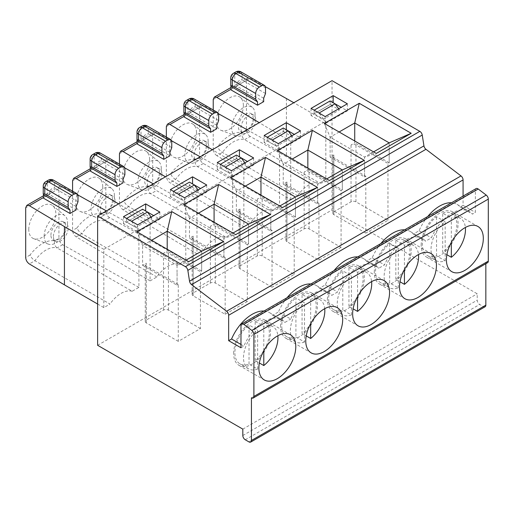 <?xml version="1.0" encoding="UTF-8"?>
<svg xmlns="http://www.w3.org/2000/svg" width="514" height="514" viewBox="0 0 514 514"><rect width="100%" height="100%" fill="white"/><g stroke="black" fill="none" stroke-linecap="round" stroke-linejoin="round"><path stroke-width="0.39" stroke-dasharray="2.57 1.93" d="M263.676 98.245L237.102 82.902C239.023 80.287 240.7 79.317 242.139 79.991L242.139 74.305L265.52 87.804M230.947 89.866A5.224 3.013 -0 0 1 232.302 88.517L234.763 87.097A5.224 3.013 180 0 1 237.102 86.313L263.676 101.656M237.102 86.313L237.102 82.902M253.588 157.92L253.588 165.026L247.433 161.473M241.284 157.92L239.434 156.854L217.287 169.646L231.435 177.812L253.588 165.026M300.465 130.852L300.465 137.958L294.316 134.405M288.161 130.858L286.317 129.791L264.17 142.577L278.318 150.75L300.465 137.958M290.744 199.695L290.744 141.44L325.818 121.195L325.818 179.45L319.663 183.003L244.6 139.667A26.105 15.073 -60 0 0 222.453 152.452L216.857 155.684L290.744 199.695L297.516 195.789L222.453 152.452C220.082 150.898 218.456 148.996 217.595 146.734L213.226 149.259L213.226 109.977M286.414 98.444L286.414 156.699L250.196 136.435L244.6 139.667C242.441 138.015 241.599 135.657 242.081 132.599A31.322 18.086 120 0 0 217.595 146.734M341.071 247.362L318.924 260.148L286.934 241.683A3.482 2.011 180 0 1 285.912 240.256A3.482 2.011 180 0 1 286.934 238.837L304.159 228.891A3.482 2.011 180 0 1 309.081 228.891L341.071 247.362L341.071 190.527L342.305 189.82L307.847 169.928L304.159 172.061A3.482 2.011 180 0 1 309.081 172.061L341.071 190.527M318.924 260.148L318.924 203.319L317.691 204.026L317.691 184.134L329.41 180.504M326.692 178.936L317.691 184.134L283.24 164.242L277.476 150.525M342.305 169.928L342.305 189.82M342.305 177.034L342.305 188.4M317.691 191.24L317.691 202.606M267.241 137.251L267.241 140.804L276.609 146.207L292.607 136.975L291.798 135.857M272.169 140.091L276.609 146.207M318.924 203.319L286.934 184.847A3.482 2.011 180 0 1 285.912 183.427A3.482 2.011 180 0 1 286.934 182.007L283.24 184.134L317.691 204.026M283.24 184.134L283.24 164.242L292.241 159.051M200.177 156.789L232.669 174.972L232.669 233.227L156.436 190.572C154.161 189.036 152.915 186.916 152.684 184.211L152.684 134.482L153.782 132.079L156.436 132.316L171.599 140.804M216.792 128.725L190.219 113.382A5.224 3.013 180 0 0 187.88 114.159L185.419 115.586A5.224 3.013 -0 0 0 184.07 116.935M247.054 129.721L279.552 147.903L279.552 206.159L203.319 163.503C201.045 161.974 199.792 159.854 199.567 157.143L199.567 107.413L200.666 105.01L203.319 105.248L218.482 113.735M279.552 147.903L243.861 168.508L243.861 226.764L169.98 182.753C167.776 181.179 166.562 179.039 166.343 176.321L166.343 137.045M243.861 226.764L250.633 222.858L175.576 179.521C173.231 177.979 171.612 176.071 170.712 173.803L166.343 176.321M250.633 222.858A26.105 15.073 -60 0 1 272.78 210.065L197.723 166.735C195.558 165.084 194.716 162.726 195.198 159.661A31.322 18.086 120 0 0 170.712 173.803M365.807 233.086L333.811 214.614A3.482 2.011 180 0 1 332.796 213.194A3.482 2.011 180 0 1 333.811 211.774L351.043 201.829A3.482 2.011 180 0 1 355.964 201.829L387.954 220.294L365.807 233.086L365.807 176.251L333.811 157.779A3.482 2.011 180 0 1 332.796 156.359A3.482 2.011 180 0 1 333.811 154.939L330.123 157.072L364.574 176.964L364.574 157.072L376.287 153.442M330.123 157.072L330.123 137.18L364.574 157.072L373.575 151.874M364.574 164.172L364.574 175.537M250.196 136.435C247.928 134.906 246.675 132.785 246.45 130.074L246.45 80.345L247.549 77.948L250.196 78.179L265.365 86.667M421.178 245.159A26.105 15.073 -60 0 1 432.57 218.893A26.105 15.073 -60 0 1 452.686 211.897A26.105 15.073 -60 0 1 452.686 242.043A26.105 15.073 -60 0 1 426.581 257.109A26.105 15.073 -60 0 1 421.178 245.159M389.182 142.86L389.182 162.752L387.954 163.465L387.954 220.294M389.182 149.966L389.182 161.332M216.857 155.684C214.659 154.11 213.445 151.971 213.226 149.259M255.06 114.449A16.532 9.548 120 0 0 252.4 107.407A16.532 9.548 120 0 0 235.104 116.421A16.532 9.548 120 0 0 235.945 135.902A16.532 9.548 120 0 0 248.365 130.517A16.532 9.548 120 0 0 255.06 114.449M253.216 118.355A10.441 6.027 120 0 0 251.057 113.575A10.441 6.027 120 0 0 240.61 119.601A10.441 6.027 120 0 0 240.61 131.655A10.441 6.027 120 0 0 248.66 128.86A10.441 6.027 120 0 0 253.216 118.355M365.807 176.251L364.574 176.964M347.348 103.789L347.348 110.895L341.193 107.342M335.044 103.789L333.2 102.723L311.047 115.509L325.201 123.681L347.348 110.895M338.681 108.795L339.491 109.906L330.123 104.496L314.125 113.735L323.492 119.145L339.491 109.906M330.123 100.943L330.123 104.496M232.669 174.972L196.984 195.577L196.984 253.832L203.75 249.92A26.105 15.073 -60 0 1 225.897 237.134L150.84 193.797C148.681 192.152 147.839 189.794 148.315 186.73L152.684 184.211M203.75 249.92L128.693 206.589C126.348 205.047 124.729 203.139 123.829 200.865L119.46 203.39L119.46 164.114M149.613 159.7A19.14 11.051 120 0 0 146.522 151.546A19.14 11.051 120 0 0 126.502 161.987A19.14 11.051 120 0 0 127.472 184.545A19.14 11.051 120 0 0 141.851 178.313A19.14 11.051 120 0 0 149.613 159.7M348.948 306.434L348.948 267.293A24.364 14.064 -60 0 1 358.052 267.537A24.364 14.064 -60 0 1 362.312 285.077A24.364 14.064 -60 0 1 348.948 306.434L353.105 308.837M327.412 299.296A26.105 15.073 -60 0 1 338.81 273.024A26.105 15.073 -60 0 1 358.92 266.034A26.105 15.073 -60 0 1 358.92 296.173A26.105 15.073 -60 0 1 332.821 311.246A26.105 15.073 -60 0 1 327.412 299.296M342.793 309.987L342.793 270.839A24.364 14.064 -60 0 0 329.429 292.196A24.364 14.064 -60 0 0 333.689 309.736A24.364 14.064 -60 0 0 342.793 309.987L351.409 314.96L351.409 275.812L342.793 270.839M231.435 170.706L231.435 177.812M264.016 311.028A34.804 20.091 -60 0 1 269.509 312.628A34.804 20.091 -60 0 1 272.664 315.275L278.44 311.94L290.744 319.046A34.804 20.091 120 0 1 328.697 292.665A34.804 20.091 120 0 1 331.851 295.312L337.621 291.978A34.804 20.091 120 0 1 375.58 265.603A34.804 20.091 120 0 1 378.728 268.244L384.504 264.909A34.804 20.091 -60 0 1 422.457 238.535A34.804 20.091 -60 0 1 425.611 241.182L431.387 237.847A34.804 20.091 120 0 1 469.34 211.466A34.804 20.091 120 0 1 472.494 214.113L475.379 212.449L475.379 190.174A3.482 2.011 60 0 1 476.099 188.58M333.965 270.64A34.804 20.091 120 0 0 325.317 284.878L319.541 288.206A34.804 20.091 120 0 0 316.393 285.566A34.804 20.091 120 0 0 310.893 283.959M287.082 297.709A34.804 20.091 120 0 0 278.44 311.94M380.848 243.572A34.804 20.091 120 0 0 372.2 257.81L366.424 261.144A34.804 20.091 120 0 0 363.276 258.497A34.804 20.091 120 0 0 357.776 256.897M427.732 216.51A34.804 20.091 120 0 0 419.083 230.741L413.307 234.076A34.804 20.091 120 0 0 410.153 231.428A34.804 20.091 120 0 0 404.659 229.829M463.075 196.104L463.075 205.343L460.191 207.007A34.804 20.091 120 0 0 457.036 204.366A34.804 20.091 120 0 0 451.543 202.76M255.676 119.775A10.441 6.027 -60 0 1 251.121 130.28A10.441 6.027 -60 0 1 243.077 133.081A10.441 6.027 -60 0 1 243.071 121.021A10.441 6.027 -60 0 1 253.518 114.995A10.441 6.027 -60 0 1 255.676 119.775M208.793 146.843A10.441 6.027 -60 0 1 204.238 157.348A10.441 6.027 -60 0 1 196.194 160.143A10.441 6.027 -60 0 1 196.194 148.09A10.441 6.027 -60 0 1 206.634 142.063A10.441 6.027 -60 0 1 208.793 146.843M196.489 132.631A19.14 11.051 120 0 0 193.405 124.478A19.14 11.051 120 0 0 173.385 134.919A19.14 11.051 120 0 0 174.355 157.477A19.14 11.051 120 0 0 188.734 151.244A19.14 11.051 120 0 0 196.489 132.631M436.065 260.579A24.364 14.064 -60 0 0 445.169 260.823L436.559 255.85A24.364 14.064 -60 0 1 427.455 255.606A24.364 14.064 -60 0 1 423.189 238.066A24.364 14.064 -60 0 1 436.559 216.709L445.169 221.682A24.364 14.064 -60 0 0 431.805 243.038A24.364 14.064 -60 0 0 436.065 260.579L427.455 255.606M436.559 255.85L436.559 216.709M445.169 260.823L445.169 221.682M451.324 242.39L451.324 218.129A24.364 14.064 -60 0 1 460.428 218.379A24.364 14.064 -60 0 1 465.376 227.464M446.865 254.7L442.708 252.303L442.708 213.156L451.324 218.129M348.948 267.293L357.564 272.266A24.364 14.064 -60 0 1 366.668 272.51A24.364 14.064 -60 0 1 371.616 281.601M264.17 135.471L264.17 142.577M169.916 152.375L143.342 137.039C145.256 134.417 146.94 133.447 148.379 134.122L148.379 128.442L147.3 126.052M171.76 147.621L148.379 134.122M290.744 141.44L259.249 122.679M325.818 121.195L293.822 102.723M354.731 140.99L354.731 142.86L351.043 144.993A3.482 2.011 180 0 1 355.964 144.993L387.954 163.465M339.124 131.982L330.123 137.18L324.353 123.456M243.373 105.563A19.14 11.051 120 0 0 240.289 97.409A19.14 11.051 120 0 0 220.268 107.856A19.14 11.051 120 0 0 221.232 130.415A19.14 11.051 120 0 0 235.618 124.176A19.14 11.051 120 0 0 243.373 105.563M389.182 162.752L354.731 142.86M201.661 251.128L201.661 271.019L200.428 271.733L200.428 328.562L178.281 341.354L178.281 284.518L177.047 285.225L177.092 272.42L177.047 283.805M201.661 258.234L201.661 269.599M177.047 272.439L177.047 265.333L188.76 261.703M186.049 260.142L177.047 265.333L142.596 245.441L136.833 231.724M97.621 304.018L103.834 307.61L109.99 304.057L34.926 260.72C32.588 259.178 30.962 257.27 30.069 255.002A31.322 18.086 -60 0 1 54.555 240.867L58.924 238.342L58.924 188.612L25.7 207.791M103.834 307.61L103.834 249.354L138.908 229.103L138.908 287.358L132.137 291.265L57.08 247.934C54.921 246.283 54.079 243.925 54.555 240.867M138.908 287.358L62.669 244.703C60.401 243.173 59.149 241.053 58.924 238.342M77.839 194.934L62.669 186.447L60.022 186.216L58.924 188.612M138.908 229.103L106.411 210.92M90.303 171.066A5.224 3.013 -0 0 1 91.659 169.716L94.12 168.296A5.224 3.013 180 0 1 96.459 167.513L96.459 164.101C98.38 161.486 100.057 160.516 101.496 161.19L101.496 155.504L124.876 169.003M150.101 280.895L156.866 276.988A26.105 15.073 -60 0 1 179.02 264.202L103.957 220.866L109.553 217.634L185.785 260.29L185.785 202.041L150.101 222.639L150.101 280.895L76.213 236.883C74.01 235.316 72.802 233.17 72.583 230.458L72.583 191.182M156.866 276.988L81.81 233.652C79.464 232.11 77.845 230.208 76.952 227.933L72.583 230.458M247.311 301.5L225.164 314.285L193.168 295.813A3.482 2.011 180 0 1 192.152 294.393A3.482 2.011 180 0 1 193.168 292.974L210.393 283.028A3.482 2.011 180 0 1 215.315 283.028L247.311 301.5L247.311 244.664L248.538 243.951L214.087 224.059L210.393 226.192A3.482 2.011 180 0 1 215.315 226.192L247.311 244.664M225.164 314.285L225.164 257.45L223.931 258.163L223.931 238.271L235.643 234.641M232.932 233.073L223.931 238.271L189.48 218.379L183.71 204.656M248.538 224.059L248.538 243.951M248.538 231.165L248.538 242.531M76.213 236.883L81.81 233.652A26.105 15.073 -60 0 1 103.957 220.866C101.798 219.215 100.956 216.863 101.438 213.798L105.807 211.273L105.807 161.544L106.906 159.147L109.553 159.379L124.722 167.866M109.553 217.634C107.278 216.105 106.032 213.985 105.807 211.273M76.149 206.512L49.575 191.169C51.496 188.548 53.173 187.578 54.619 188.259L54.619 182.573L53.533 180.183M43.427 198.134A5.224 3.013 -0 0 1 44.776 196.785L47.237 195.365A5.224 3.013 180 0 1 49.575 194.581L76.149 209.924M49.575 194.581L49.575 191.169M114.416 195.648A16.532 9.548 120 0 0 111.75 188.606A16.532 9.548 120 0 0 94.46 197.62A16.532 9.548 120 0 0 95.296 217.107A16.532 9.548 120 0 0 107.715 211.723A16.532 9.548 120 0 0 114.416 195.648M112.572 199.554A10.441 6.027 120 0 0 110.407 194.774A10.441 6.027 120 0 0 99.967 200.801A10.441 6.027 120 0 0 99.967 212.86A10.441 6.027 120 0 0 108.017 210.059A10.441 6.027 120 0 0 112.572 199.554M124.876 174.689L101.496 161.19M200.428 328.562L168.438 310.09A3.482 2.011 180 0 0 163.516 310.09L146.284 320.036L146.284 263.207L142.596 265.333L142.596 245.441L151.598 240.25M167.204 249.258L167.204 251.128L163.516 253.261A3.482 2.011 180 0 1 168.438 253.261L200.428 271.733M302.065 294.355A24.364 14.064 -60 0 1 311.169 294.606A24.364 14.064 -60 0 1 315.435 312.146A24.364 14.064 -60 0 1 302.065 333.502L302.065 294.355L310.681 299.328A24.364 14.064 -60 0 1 319.785 299.578A24.364 14.064 -60 0 1 324.732 308.663M306.222 335.899L302.065 333.502M102.729 186.768A19.14 11.051 120 0 0 99.639 178.615A19.14 11.051 120 0 0 79.625 189.056A19.14 11.051 120 0 0 80.589 211.614A19.14 11.051 120 0 0 94.968 205.382A19.14 11.051 120 0 0 102.729 186.768M53.385 236.568A10.441 6.027 -60 0 1 57.941 226.057A10.441 6.027 -60 0 1 65.991 223.262A10.441 6.027 -60 0 1 65.991 235.316A10.441 6.027 -60 0 1 55.551 241.342A10.441 6.027 -60 0 1 53.385 236.568M50.925 235.142A10.441 6.027 -60 0 1 55.48 224.637A10.441 6.027 -60 0 1 63.53 221.842A10.441 6.027 -60 0 1 63.53 233.896A10.441 6.027 -60 0 1 53.09 239.922A10.441 6.027 -60 0 1 50.925 235.142M272.041 287.217L240.051 268.745A3.482 2.011 180 0 1 239.029 267.325A3.482 2.011 180 0 1 240.051 265.905L257.276 255.959A3.482 2.011 180 0 1 262.198 255.959L294.194 274.431L272.041 287.217L272.041 230.381L270.814 231.094L270.814 211.203L282.527 207.572M279.815 206.005L270.814 211.203L236.356 191.311L230.593 177.587M295.421 196.997L295.421 216.889L294.194 217.595L294.194 274.431M295.421 204.097L295.421 215.462M311.047 108.403L311.047 115.509M307.847 168.059L307.847 169.928M278.318 143.644L278.318 150.75M325.818 179.45L286.414 156.699M297.516 195.789A26.105 15.073 -60 0 1 319.663 183.003M206.332 145.417A10.441 6.027 120 0 0 204.174 140.637A10.441 6.027 120 0 0 193.733 146.67A10.441 6.027 120 0 0 193.733 158.723A10.441 6.027 120 0 0 201.777 155.928A10.441 6.027 120 0 0 206.332 145.417M218.643 120.552L195.262 107.06L195.262 101.374L194.183 98.984M325.201 116.575L325.201 123.681M398.292 287.891L398.292 248.75L389.676 243.777L389.676 282.918L398.292 287.891A24.364 14.064 -60 0 1 389.188 287.641A24.364 14.064 -60 0 1 384.922 270.101A24.364 14.064 -60 0 1 398.292 248.75M366.424 261.144L378.728 268.244M372.2 257.81L384.504 264.909M243.861 168.508L212.372 149.747M208.183 141.511A16.532 9.548 120 0 0 205.516 134.469A16.532 9.548 120 0 0 188.227 143.49A16.532 9.548 120 0 0 189.062 162.97A16.532 9.548 120 0 0 201.482 157.586A16.532 9.548 120 0 0 208.183 141.511M265.52 93.49L242.139 79.991M260.971 195.127L260.971 196.997L257.276 199.124A3.482 2.011 180 0 1 262.198 199.124L294.194 217.595M279.552 206.159L272.78 210.065M178.403 194.221L182.849 200.344L198.847 191.105L189.48 185.702L189.48 182.149M189.48 185.702L173.481 194.934L182.849 200.344M173.481 191.381L173.481 194.934M198.847 191.105L198.038 189.994M126.598 218.45L126.598 222.003L135.966 227.406L151.964 218.174L151.155 217.062M151.964 218.174L142.596 212.764L142.596 209.211M223.931 245.371L223.931 256.743M225.164 257.45L193.168 238.978A3.482 2.011 180 0 1 192.152 237.558A3.482 2.011 180 0 1 193.168 236.138L189.48 238.271L223.931 258.163M270.814 218.309L270.814 229.674M196.984 253.832L123.097 209.815C120.893 208.247 119.685 206.101 119.46 203.39M77.993 201.758L54.619 188.259M103.834 249.354L97.621 245.763M201.661 271.019L167.204 251.128M159.822 212.057L159.822 219.157L153.667 215.61M147.518 212.057L145.674 210.991L123.521 223.776L137.675 231.949L159.822 219.157M123.521 216.67L123.521 223.776M137.675 224.843L137.675 231.949M310.681 323.595L310.681 299.328M295.916 337.055L304.526 342.028L304.526 302.881L295.916 297.908L295.916 337.055A24.364 14.064 -60 0 1 286.812 336.805A24.364 14.064 -60 0 1 282.546 319.265A24.364 14.064 -60 0 1 295.916 297.908M304.526 342.028A24.364 14.064 -60 0 1 295.421 341.778A24.364 14.064 -60 0 1 291.162 324.238A24.364 14.064 -60 0 1 304.526 302.881M280.535 326.358A26.105 15.073 -60 0 1 291.926 300.092A26.105 15.073 -60 0 1 312.043 293.102A26.105 15.073 -60 0 1 312.043 323.242A26.105 15.073 -60 0 1 285.938 338.308A26.105 15.073 -60 0 1 280.535 326.358M142.596 265.333L177.047 285.225M150.101 222.639L118.605 203.885M185.785 202.041L153.294 183.858M351.409 314.96A24.364 14.064 -60 0 1 342.305 314.709A24.364 14.064 -60 0 1 338.045 297.169A24.364 14.064 -60 0 1 351.409 275.812M131.52 221.29L135.966 227.406M28.778 229.462A19.14 11.051 -60 0 1 37.74 209.571A19.14 11.051 -60 0 1 52.762 205.677A19.14 11.051 -60 0 1 51.882 227.175A19.14 11.051 -60 0 1 33.706 238.682A19.14 11.051 -60 0 1 28.778 229.462M44.159 236.209A16.532 9.548 -60 0 1 51.901 219.035A16.532 9.548 -60 0 1 64.873 215.674A16.532 9.548 -60 0 1 64.115 234.236A16.532 9.548 -60 0 1 48.419 244.169A16.532 9.548 -60 0 1 44.159 236.209M214.087 222.196L214.087 224.059M194.401 184.989L192.551 183.922L170.404 196.708L184.558 204.88L206.705 192.095L200.55 188.542M170.404 189.608L170.404 196.708M184.558 197.774L184.558 204.88M206.705 184.989L206.705 192.095M196.984 195.577L165.489 176.816M217.287 162.54L217.287 169.646M178.281 341.354L146.284 322.882A3.482 2.011 180 0 1 145.269 321.462A3.482 2.011 180 0 1 146.284 320.036M263.798 350.657L263.798 326.396A24.364 14.064 -60 0 1 272.902 326.647A24.364 14.064 -60 0 1 277.849 335.732M240.976 344.444L243.861 346.115A34.804 20.091 -60 0 1 281.813 319.734A34.804 20.091 -60 0 1 284.968 322.381L290.744 319.046M272.664 315.275L284.968 322.381M178.281 284.518L146.284 266.046A3.482 2.011 180 0 1 145.269 264.626A3.482 2.011 180 0 1 146.284 263.207M233.652 353.426A26.105 15.073 -60 0 1 245.043 327.161A26.105 15.073 -60 0 1 265.16 320.164A26.105 15.073 -60 0 1 265.16 350.304A26.105 15.073 -60 0 1 239.055 365.377A26.105 15.073 -60 0 1 233.652 353.426M249.033 364.118L249.033 324.976A24.364 14.064 -60 0 0 235.669 346.333A24.364 14.064 -60 0 0 239.929 363.867A24.364 14.064 -60 0 0 249.033 364.118L257.649 369.091L257.649 329.949L249.033 324.976M255.188 360.565L255.188 321.423A24.364 14.064 -60 0 1 264.292 321.674A24.364 14.064 -60 0 1 268.552 339.214A24.364 14.064 -60 0 1 255.188 360.565L259.339 362.968M255.188 321.423L263.798 326.396M220.365 164.313L220.365 167.866L229.732 173.276L245.724 164.043L244.915 162.925M225.286 167.159L229.732 173.276M123.032 179.444L96.459 164.101M96.459 167.513L123.032 182.856M272.041 230.381L240.051 211.916A3.482 2.011 180 0 1 239.029 210.489A3.482 2.011 180 0 1 240.051 209.069L236.356 211.203L236.356 191.311L245.358 186.113M319.541 288.206L331.851 295.312M251.43 397.862L485.839 262.532L485.839 263.708M487.58 262.705A3.482 2.011 60 0 1 485.839 262.532M240.976 347.779L243.861 346.115M161.916 173.905A10.441 6.027 -60 0 1 157.355 184.417A10.441 6.027 -60 0 1 149.311 187.212A10.441 6.027 -60 0 1 149.311 175.158A10.441 6.027 -60 0 1 159.751 169.125A10.441 6.027 -60 0 1 161.916 173.905M159.456 172.486A10.441 6.027 120 0 0 157.29 167.705A10.441 6.027 120 0 0 146.85 173.732A10.441 6.027 120 0 0 146.85 185.792A10.441 6.027 120 0 0 154.894 182.99A10.441 6.027 120 0 0 159.456 172.486M161.3 168.579A16.532 9.548 120 0 0 158.633 161.537A16.532 9.548 120 0 0 141.344 170.558A16.532 9.548 120 0 0 142.179 190.039A16.532 9.548 120 0 0 154.598 184.654A16.532 9.548 120 0 0 161.3 168.579M245.724 164.043L236.356 158.633L220.365 167.866M236.356 158.633L236.356 155.08M325.317 284.878L337.621 291.978M485.12 306.749A3.482 2.011 60 0 1 483.378 306.575L479.684 304.449A3.482 2.011 60 0 1 477.223 300.182L477.223 293.79L332.031 209.963L332.031 80.666M242.82 429.126L477.223 293.79M97.621 345.292L332.031 209.963M232.669 233.227L225.897 237.134M185.785 260.29L179.02 264.202M132.137 291.265A26.105 15.073 120 0 0 109.99 304.057M143.342 137.039L143.342 140.45A5.224 3.013 180 0 0 140.997 141.228L138.536 142.648A5.224 3.013 -0 0 0 137.187 144.004M142.596 212.764L126.598 222.003M257.649 369.091A24.364 14.064 -60 0 1 248.538 368.84A24.364 14.064 -60 0 1 244.278 351.306A24.364 14.064 -60 0 1 257.649 329.949M236.356 211.203L270.814 231.094M115.033 200.974A10.441 6.027 -60 0 1 110.478 211.479A10.441 6.027 -60 0 1 102.427 214.28A10.441 6.027 -60 0 1 102.427 202.22A10.441 6.027 -60 0 1 112.868 196.194A10.441 6.027 -60 0 1 115.033 200.974M198.475 213.181L189.48 218.379L189.48 238.271M292.607 136.975L283.24 131.565L267.241 140.804M283.24 131.565L283.24 128.012M216.792 125.313L190.219 109.97C192.14 107.349 193.817 106.379 195.262 107.06M190.219 113.382L190.219 109.97M442.708 213.156A24.364 14.064 -60 0 1 451.812 213.406A24.364 14.064 -60 0 1 456.079 230.947A24.364 14.064 -60 0 1 442.708 252.303M374.295 272.227A26.105 15.073 -60 0 1 385.693 245.962A26.105 15.073 -60 0 1 405.803 238.965A26.105 15.073 -60 0 1 405.803 269.105A26.105 15.073 -60 0 1 379.705 284.178A26.105 15.073 -60 0 1 374.295 272.227M389.676 282.918A24.364 14.064 -60 0 1 380.572 282.668A24.364 14.064 -60 0 1 376.312 265.128A24.364 14.064 -60 0 1 389.676 243.777M395.831 279.365L395.831 240.224A24.364 14.064 -60 0 1 404.936 240.475A24.364 14.064 -60 0 1 409.195 258.015A24.364 14.064 -60 0 1 395.831 279.365L399.988 281.768M357.564 296.527L357.564 272.266M295.421 216.889L260.971 196.997M460.191 207.007L472.494 214.113M463.075 205.343L475.379 212.449M419.083 230.741L431.387 237.847M413.307 234.076L425.611 241.182M143.342 140.45L169.916 155.793M404.441 269.458L404.441 245.197A24.364 14.064 -60 0 1 413.545 245.448A24.364 14.064 -60 0 1 418.492 254.533M395.831 240.224L404.441 245.197M323.492 119.145L319.046 113.022M314.125 113.735L314.125 110.182M142.082 126.052A5.224 3.013 -120 0 0 140.997 128.442A5.224 3.013 180 0 1 148.379 128.442L171.76 141.935M185.419 115.586L185.419 102.794A5.224 3.013 -0 0 0 183.89 104.927M203.319 163.503L197.723 166.735A26.105 15.073 -60 0 0 175.576 179.521L169.98 182.753M195.198 159.661L199.567 157.143M166.343 126.592L199.567 107.413M184.07 116.363L203.319 105.248M233.382 73.341A5.224 3.013 -120 0 0 232.302 75.731L234.763 74.305A5.224 3.013 180 0 1 242.139 74.305L241.06 71.915M242.081 132.599L246.45 130.074M123.097 209.815L128.693 206.589A26.105 15.073 -60 0 1 150.84 193.797L156.436 190.572M148.315 186.73A31.322 18.086 120 0 0 123.829 200.865M119.46 153.66L152.684 134.482M137.187 143.425L156.436 132.316M188.959 98.984A5.224 3.013 -120 0 0 187.88 101.374A5.224 3.013 180 0 1 195.262 101.374L218.643 114.873M286.934 241.683L286.934 184.847M235.842 71.915A5.224 3.013 -120 0 0 234.763 74.305L234.763 87.097M232.302 88.517L232.302 75.731A5.224 3.013 -0 0 0 230.773 77.858M230.947 89.295L250.196 78.179M333.811 211.774L333.811 154.939M351.043 201.829L351.043 144.993M309.081 228.891L309.081 172.061M304.159 228.891L304.159 172.061M286.934 238.837L286.934 182.007M62.669 244.703L57.08 247.934A26.105 15.073 120 0 0 34.926 260.72L29.337 263.952M30.069 255.002L25.7 257.52M94.12 168.296L94.12 155.511A5.224 3.013 180 0 1 101.496 155.504L100.416 153.121M215.315 283.028L215.315 226.192M210.393 283.028L210.393 226.192M163.516 310.09L163.516 253.261M168.438 310.09L168.438 253.261M101.438 213.798A31.322 18.086 120 0 0 76.952 227.933M72.583 180.729L105.807 161.544M262.198 255.959L262.198 199.124M257.276 255.959L257.276 199.124M48.316 180.183A5.224 3.013 -120 0 0 47.237 182.573A5.224 3.013 180 0 1 54.619 182.573L77.993 196.072M92.738 154.541A5.224 3.013 -120 0 0 91.659 156.931L94.12 155.511A5.224 3.013 -120 0 1 95.199 153.121M91.659 169.716L91.659 156.931A5.224 3.013 -0 0 0 90.13 159.057M193.168 292.974L193.168 236.138M193.168 295.813L193.168 238.978M90.303 170.494L109.553 159.379M62.669 186.447L43.427 197.562M47.237 195.365L47.237 182.573L44.776 183.993A5.224 3.013 -0 0 0 43.247 186.126M45.855 181.603A5.224 3.013 -120 0 0 44.776 183.993L44.776 196.785M146.284 322.882L146.284 266.046M240.051 268.745L240.051 211.916M240.976 325.51L475.379 190.174M139.622 127.472A5.224 3.013 -120 0 0 138.536 129.862L140.997 128.442L140.997 141.228M248.969 441.911L483.378 306.575M245.281 439.778L479.684 304.449M242.82 435.519L477.223 300.182M240.051 265.905L240.051 209.069M138.536 142.648L138.536 129.862A5.224 3.013 -0 0 0 137.007 131.995M213.226 99.523L246.45 80.345M187.88 114.159L187.88 101.374L185.419 102.794A5.224 3.013 -120 0 1 186.498 100.403M355.964 201.829L355.964 144.993M333.811 214.614L333.811 157.779M184.07 114.596L200.678 105.004M426.581 257.109L451.806 271.675M452.686 211.897L477.911 226.462M137.187 141.665L153.795 132.072M366.668 272.51L358.052 267.537M252.4 107.407L240.289 97.409M235.945 135.902L221.232 130.415M285.912 240.256L285.912 183.427M319.785 299.578L311.169 294.606M53.09 239.922L55.551 241.342M63.53 221.842L65.991 223.262M111.75 188.606L99.639 178.615M95.296 217.107L80.589 211.614M240.61 131.655L243.077 133.081M251.057 113.575L253.518 114.995M193.733 158.723L196.194 160.143M204.174 140.637L206.634 142.063M205.516 134.469L193.405 124.478M189.062 162.97L174.355 157.477M192.152 294.393L192.152 237.558M295.421 341.778L286.812 336.805M90.303 168.727L106.912 159.141M64.873 215.674L52.762 205.677M48.419 244.169L33.706 238.682M269.509 312.628L281.813 319.734M145.269 321.462L145.269 264.626M272.902 326.647L264.292 321.674M239.055 365.377L264.28 379.942M265.16 320.164L290.384 334.73M342.305 314.709L333.689 309.736M285.938 338.308L311.163 352.874M312.043 293.102L337.268 307.661M316.393 285.566L328.697 292.665M158.633 161.537L146.522 151.546M142.179 190.039L127.472 184.545M146.85 185.792L149.311 187.212M157.29 167.705L159.751 169.125M363.276 258.497L375.58 265.603M332.821 311.246L358.046 325.805M358.92 266.034L384.151 280.599M60.035 186.203L43.427 195.795M248.538 368.84L239.929 363.867M239.029 267.325L239.029 210.489M99.967 212.86L102.427 214.28M110.407 194.774L112.868 196.194M230.947 87.528L247.562 77.942M379.705 284.178L404.929 298.743M405.803 238.965L431.028 253.53M457.036 204.366L469.34 211.466M410.153 231.428L422.457 238.535M460.428 218.379L451.812 213.406M413.545 245.448L404.936 240.475M389.188 287.641L380.572 282.668M332.796 213.194L332.796 156.359"/><path stroke-width="0.77" d="M261.832 85.671A5.224 3.013 120 0 1 264.44 85.414A5.224 3.013 120 0 1 265.52 87.804L265.52 93.49L263.676 98.245L263.676 101.656L257.52 105.209L257.52 101.798L230.947 86.455L230.773 85.703L232.296 85.671L232.296 79.991C232.521 77.273 233.748 75.147 235.99 73.598A5.224 3.013 -120 0 0 233.382 73.341A5.224 5.224 0 0 0 230.773 77.858A5.224 3.013 -0 0 0 232.296 79.991L255.676 93.49A5.224 3.013 -60 0 1 259.371 87.091L261.832 85.671L238.451 72.178L235.99 73.598L259.371 87.091M247.433 161.473L241.284 157.92L225.286 167.159L220.365 164.313L236.356 155.08L241.278 157.92L244.915 162.925M239.434 149.754L217.287 162.54L231.435 170.706L253.588 157.92L239.434 149.754L239.434 156.854M294.316 134.405L288.161 130.858L272.169 140.091L267.241 137.251L283.24 128.012L288.161 130.852L291.798 135.857M286.317 122.685L264.17 135.471L278.318 143.644L300.465 130.852L286.317 122.685L286.317 129.785M364.317 160.349L312.383 130.37L277.476 150.525L329.41 180.504L364.317 160.349L342.305 169.928L326.692 178.936M214.948 112.739A5.224 3.013 120 0 1 217.557 112.482A5.224 3.013 120 0 1 218.643 114.873L218.643 120.552L216.792 125.313L216.792 128.725L210.644 132.278L184.07 116.935L184.07 113.523L210.644 128.866L208.793 126.238L208.793 120.552A5.224 3.013 -60 0 1 212.488 114.159L214.948 112.739L191.574 99.241L189.113 100.667A5.224 3.013 -120 0 0 186.498 100.403A5.224 5.224 0 0 0 183.89 104.927A5.224 3.013 -0 0 0 185.419 107.06C185.638 104.342 186.871 102.209 189.113 100.667L212.488 114.159M257.52 101.798L255.676 99.17L255.676 93.49M200.177 156.789L171.599 140.804M184.07 113.523L183.89 112.772L185.419 112.739L185.419 107.06L208.793 120.552M247.054 129.721L218.482 113.735M293.822 102.723L265.365 86.667M212.372 149.747L169.98 124.497L167.41 124.215L166.343 126.592L166.343 137.045M446.403 259.724A26.105 15.073 -60 0 1 457.794 233.459A26.105 15.073 -60 0 1 477.911 226.462A26.105 15.073 -60 0 1 477.911 256.602A26.105 15.073 -60 0 1 451.806 271.675A26.105 15.073 -60 0 1 446.403 259.724M411.2 133.287L359.267 103.301L324.353 123.456L376.287 153.442L411.2 133.287L389.182 142.86L373.575 151.874M341.193 107.342L335.044 103.789L338.681 108.795M333.2 95.617L311.047 108.403L325.201 116.575L347.348 103.789L333.2 95.617L333.2 102.723M335.044 103.789L330.123 100.943L314.125 110.182L319.046 113.022L335.044 103.789M119.46 164.114L119.46 153.66L120.527 151.277L123.097 151.559L137.187 143.425M230.593 177.587L282.527 207.572L317.434 187.417L265.5 157.432L230.593 177.587M97.621 215.996L185.425 266.689A3.482 2.011 60 0 1 187.841 270.37L189.531 281.197A3.482 2.011 -120 0 0 191.561 284.621L226.59 311.246A3.482 2.011 60 0 1 228.666 315.255L228.666 340.673L240.976 347.779L240.976 325.51A3.482 2.011 60 0 1 241.696 323.916A3.482 2.011 60 0 1 243.816 324.34L251.815 330.425A3.482 2.011 60 0 1 253.89 334.428L253.89 396.442A3.482 2.011 60 0 1 253.171 398.035A3.482 2.011 60 0 1 251.43 397.862L251.43 440.492A3.482 2.011 60 0 1 250.71 442.085A3.482 2.011 60 0 1 248.969 441.911L245.281 439.778A3.482 2.011 60 0 1 242.82 435.519L242.82 429.126L97.621 345.292L97.621 215.996L332.031 80.666L419.835 131.359A3.482 2.011 60 0 1 422.245 135.041L423.941 145.867A3.482 2.011 -120 0 0 425.971 149.291L461 175.916A3.482 2.011 60 0 1 463.075 179.919L463.075 196.104M192.551 176.816L170.404 189.608L184.558 197.774L206.705 184.989L192.551 176.816L192.551 183.922M270.557 214.486L218.623 184.5L183.71 204.656L235.643 234.641L270.557 214.486L248.538 224.059L232.932 233.073M145.674 203.885L123.521 216.67L137.675 224.843L159.822 212.057L145.674 203.885L145.674 210.991M223.674 241.548L171.74 211.569L136.833 231.724L188.76 261.703L223.674 241.548L201.661 251.128L186.049 260.142M228.666 340.673L231.557 339.009A34.804 20.091 -60 0 1 264.016 311.028M310.893 283.959A34.804 20.091 120 0 0 287.082 297.709M357.776 256.897A34.804 20.091 120 0 0 333.965 270.64M404.659 229.829A34.804 20.091 120 0 0 380.848 243.572M451.543 202.76A34.804 20.091 120 0 0 427.732 216.51M465.376 227.464A24.364 14.064 -60 0 1 451.324 257.276L451.324 242.39M451.324 257.276L446.865 254.7M371.616 281.601A24.364 14.064 -60 0 1 357.564 311.407L353.105 308.837M168.065 139.808A5.224 3.013 120 0 1 170.68 139.551A5.224 3.013 120 0 1 171.76 141.935L171.76 147.621L169.916 152.375L169.916 155.793L163.76 159.34L137.187 144.004L137.007 139.84L138.536 139.808L138.536 134.122C138.754 131.411 139.988 129.277 142.23 127.729A5.224 3.013 -120 0 0 139.622 127.472A5.224 5.224 0 0 0 137.007 131.995A5.224 3.013 -0 0 0 138.536 134.122L161.916 147.621A5.224 3.013 -60 0 1 165.604 141.228L168.065 139.808L144.691 126.309A5.224 3.013 -120 0 0 142.082 126.052L139.622 127.472M389.182 142.86L354.731 122.968L354.731 140.99M359.267 103.301L354.731 122.968L339.124 131.982M317.434 187.417L295.421 196.997L260.971 177.105L245.358 186.113M265.5 157.432L260.971 177.105L260.971 195.127M259.249 122.679L216.857 97.429L214.293 97.146L213.226 99.523L213.226 109.977M230.947 86.455L230.947 89.866L257.52 105.209M29.337 263.952C27.133 262.378 25.918 260.238 25.7 257.52L25.7 207.791L26.767 205.414L29.337 205.696L64.436 226.603L64.436 284.859L29.337 263.952M201.661 251.128L167.204 231.236L167.204 249.258M171.74 211.569L167.204 231.236L151.598 240.25M106.411 210.92L77.839 194.934M70 210.065L68.15 207.438L68.15 201.751A5.224 3.013 -60 0 1 71.844 195.359L74.305 193.939A5.224 3.013 120 0 1 76.914 193.682A5.224 3.013 120 0 1 77.993 196.072L77.993 201.758L76.149 206.512L76.149 209.924L70 213.477L70 210.065L43.427 194.722L43.247 193.971L44.769 193.939L44.769 188.259C44.994 185.541 46.228 183.414 48.464 181.866A5.224 3.013 -120 0 0 45.855 181.603L48.316 180.183A5.224 3.013 -120 0 1 50.925 180.446L53.533 180.183A5.224 5.224 0 0 0 48.316 180.183M138.536 139.808L161.916 153.307L163.76 155.928L137.187 140.585M90.303 167.654L90.13 166.909L91.653 166.877L115.033 180.369L116.877 182.997L90.303 167.654L90.303 171.066L116.877 186.409L123.032 182.856L123.032 179.444L124.876 174.689L124.876 169.003A5.224 3.013 120 0 0 123.797 166.613A5.224 3.013 120 0 0 121.188 166.87L97.808 153.378L95.347 154.798A5.224 3.013 -120 0 0 92.738 154.541A5.224 5.224 0 0 0 90.13 159.057A5.224 3.013 -0 0 0 91.653 161.19C91.877 158.479 93.105 156.346 95.347 154.798L118.728 168.296L121.188 166.87M324.732 308.663A24.364 14.064 -60 0 1 310.681 338.475L306.222 335.899M72.583 191.182L72.583 180.729L73.643 178.345L90.303 168.727M295.421 196.997L279.815 206.005M342.305 169.928L307.847 150.037L307.847 168.059M312.383 130.37L307.847 150.037L292.241 159.051M255.676 99.17L232.296 85.671M173.481 191.381L189.48 182.149L194.401 184.989L178.403 194.221L173.481 191.381M198.038 189.994L194.401 184.989L200.55 188.542M151.155 217.062L147.518 212.057L131.52 221.29L126.598 218.45L142.596 209.211L153.667 215.61M115.033 180.369L115.033 174.689A5.224 3.013 -60 0 1 118.728 168.296M97.621 304.018L64.436 284.859M97.621 245.763L64.436 226.603M310.681 338.475L310.681 323.595M118.605 203.885L76.213 178.628L73.643 178.345M68.15 207.438L44.769 193.939M43.427 194.722L43.427 198.134L70 213.477M153.294 183.858L124.722 167.866M163.76 155.928L163.76 159.34M248.538 224.059L214.087 204.167L214.087 222.196M218.623 184.5L214.087 204.167L198.475 213.181M165.489 176.816L123.097 151.559M277.849 335.732A24.364 14.064 -60 0 1 263.798 365.538L263.798 350.657M231.557 339.009L240.976 344.444M263.798 365.538L259.339 362.968M258.876 367.992A26.105 15.073 -60 0 1 270.268 341.72A26.105 15.073 -60 0 1 290.384 334.73A26.105 15.073 -60 0 1 290.384 364.869A26.105 15.073 -60 0 1 264.28 379.942A26.105 15.073 -60 0 1 258.876 367.992M116.877 182.997L116.877 186.409M305.759 340.923A26.105 15.073 -60 0 1 317.151 314.658A26.105 15.073 -60 0 1 337.268 307.661A26.105 15.073 -60 0 1 337.268 337.801A26.105 15.073 -60 0 1 311.163 352.874A26.105 15.073 -60 0 1 305.759 340.923M352.636 313.855A26.105 15.073 -60 0 1 364.034 287.589A26.105 15.073 -60 0 1 384.151 280.599A26.105 15.073 -60 0 1 384.151 310.739A26.105 15.073 -60 0 1 358.046 325.805A26.105 15.073 -60 0 1 352.636 313.855M399.519 286.793A26.105 15.073 -60 0 1 410.917 260.521A26.105 15.073 -60 0 1 431.028 253.53A26.105 15.073 -60 0 1 431.028 283.67A26.105 15.073 -60 0 1 404.929 298.743A26.105 15.073 -60 0 1 399.519 286.793M241.696 323.916L476.099 188.58A3.482 2.011 60 0 1 478.226 189.011L486.225 195.089A3.482 2.011 60 0 1 488.3 199.098L488.3 261.112A3.482 2.011 60 0 1 487.58 262.705L253.171 398.035M485.839 263.708L485.839 305.155A3.482 2.011 60 0 1 485.12 306.749L250.71 442.085M161.916 153.307L161.916 147.621M210.644 128.866L210.644 132.278M357.564 311.407L357.564 296.527M418.492 254.533A24.364 14.064 -60 0 1 404.441 284.338L404.441 269.458M404.441 284.338L399.988 281.768M208.793 126.238L185.419 112.739M170.68 139.551L147.3 126.052L144.691 126.309L142.23 127.729L165.604 141.228M169.98 124.497L184.07 116.363M264.44 85.414L241.06 71.915L238.451 72.178A5.224 3.013 -120 0 0 235.842 71.915L233.382 73.341M185.425 266.689L419.835 131.359M228.666 315.255L463.075 179.919M217.557 112.482L194.183 98.984L191.574 99.241A5.224 3.013 -120 0 0 188.959 98.984L186.498 100.403M216.857 97.429L230.947 89.295M123.797 166.613L100.416 153.121L97.808 153.378A5.224 3.013 -120 0 0 95.199 153.121L92.738 154.541M91.653 166.877L91.653 161.19L115.033 174.689M71.844 195.359L48.464 181.866L50.925 180.446L74.305 193.939M45.855 181.603A5.224 5.224 0 0 0 43.247 186.126A5.224 3.013 -0 0 0 44.769 188.259L68.15 201.751M76.213 178.628L90.303 170.494M43.427 197.562L29.337 205.696M253.89 334.428L488.3 199.098M253.89 396.442L488.3 261.112M251.43 440.492L485.839 305.155M251.815 330.425L486.225 195.089M243.816 324.34L478.226 189.011M187.841 270.37L422.245 135.041M189.531 281.197L423.941 145.867M226.59 311.246L461 175.916M191.561 284.621L425.971 149.291M147.3 126.052A5.224 5.224 0 0 0 142.082 126.052M183.89 112.772L183.89 104.927M167.397 124.221L184.07 114.596M120.514 151.289L137.187 141.665M194.183 98.984A5.224 5.224 0 0 0 188.959 98.984M241.06 71.915A5.224 5.224 0 0 0 235.842 71.915M100.416 153.114A5.224 5.224 0 0 0 95.199 153.121M90.13 166.909L90.13 159.057M43.247 193.971L43.247 186.126M137.007 139.84L137.007 131.995M76.914 193.682L53.533 180.183M43.427 195.795L26.754 205.42M230.773 85.703L230.773 77.858M214.28 97.152L230.947 87.528"/></g></svg>
